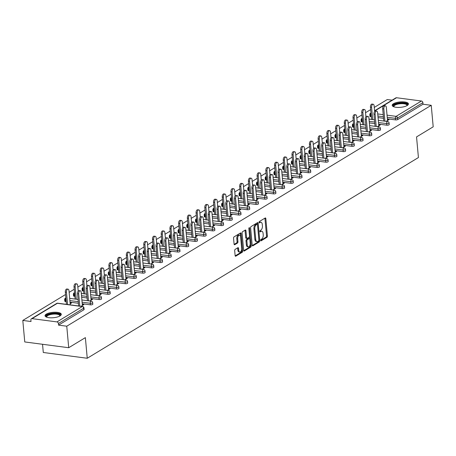 <?xml version="1.0" encoding="UTF-8"?>
<svg xmlns="http://www.w3.org/2000/svg" width="456" height="456" viewBox="0 0 456 456"><rect width="100%" height="100%" fill="white"/><g stroke="black" fill="none" stroke-linecap="round" stroke-linejoin="round"><path stroke-width="0.68" d="M260.678 240.375A0.718 0.382 97.5 0 0 260.969 240.859A0.718 0.382 97.5 0 0 261.123 240.819L266.948 237.285A1.026 0.541 97.5 0 0 267.41 235.991L265.831 218.635A1.026 0.541 97.5 0 0 265.415 217.945A1.026 0.541 97.5 0 0 265.192 218.002L259.367 221.53A0.718 0.382 97.5 0 0 259.042 222.442A0.718 0.382 97.5 0 0 259.333 222.921A0.718 0.382 97.5 0 0 259.487 222.881L260.245 222.425A3.283 1.738 97.5 0 1 260.952 222.254A3.283 1.738 97.5 0 1 262.28 224.449L262.411 225.897A3.283 1.738 97.5 0 1 260.935 230.046L260.182 230.502A0.718 0.382 97.5 0 0 259.857 231.409A0.718 0.382 97.5 0 0 260.148 231.887A0.718 0.382 97.5 0 0 260.302 231.853L261.06 231.391A3.283 1.738 97.5 0 1 261.767 231.226A3.283 1.738 97.5 0 1 263.095 233.415L263.226 234.863A3.283 1.738 97.5 0 1 261.75 239.012L260.997 239.468A0.718 0.382 97.5 0 0 260.678 240.375M60.021 315.922A8.157 2.702 -5.2 0 0 61.286 314.287A8.157 2.702 -5.2 0 0 55.318 312.235A8.157 2.702 -5.2 0 0 46.307 314.121A8.157 2.702 -5.2 0 0 45.041 315.763A8.157 2.702 -5.2 0 0 51.009 317.815A8.157 2.702 -5.2 0 0 60.021 315.922M407.179 105.524A8.157 2.702 -5.2 0 0 408.445 103.888A8.157 2.702 -5.2 0 0 402.477 101.836A8.157 2.702 -5.2 0 0 393.465 103.723A8.157 2.702 -5.2 0 0 392.2 105.364A8.157 2.702 -5.2 0 0 398.173 107.416A8.157 2.702 -5.2 0 0 407.179 105.524M235.148 249.386A1.026 0.541 97.5 0 0 234.686 250.686L235.125 255.554A1.026 0.541 97.5 0 0 235.541 256.243A1.026 0.541 97.5 0 0 235.763 256.186L242.239 252.265A1.026 0.541 97.5 0 0 242.7 250.965L241.116 233.609A1.026 0.541 97.5 0 0 240.705 232.925A1.026 0.541 97.5 0 0 240.483 232.976L234.008 236.903A1.026 0.541 97.5 0 0 233.546 238.197L234.082 244.08A1.026 0.541 97.5 0 0 234.498 244.764A1.026 0.541 97.5 0 0 234.72 244.712L237.49 243.031A1.026 0.541 97.5 0 0 237.952 241.737L237.684 238.819A2.747 1.453 97.5 0 1 239.508 235.205A2.747 1.453 97.5 0 1 240.62 237.04L241.657 248.469A2.747 1.453 97.5 0 1 239.833 252.077A2.747 1.453 97.5 0 1 238.727 250.247L238.551 248.343A1.026 0.541 97.5 0 0 238.135 247.659A1.026 0.541 97.5 0 0 237.918 247.711L235.148 249.386M431.239 105.307L433.2 126.819L416.545 136.914L418.426 157.548L87.25 358.256L85.369 337.628L68.713 347.717L66.758 326.205L431.239 105.307L423.02 104.224L422.877 102.657L397.564 117.996L397.706 119.569L423.02 104.224M252.185 245.214A1.026 0.541 97.5 0 0 252.601 245.904A1.026 0.541 97.5 0 0 252.823 245.847L259.299 241.925A1.026 0.541 97.5 0 0 259.76 240.625L258.176 223.269A1.026 0.541 97.5 0 0 257.765 222.585A1.026 0.541 97.5 0 0 257.543 222.636L251.068 226.564A1.026 0.541 97.5 0 0 250.606 227.857L252.185 245.214M250.766 247.095L244.296 251.017A1.026 0.541 97.5 0 1 244.074 251.074A1.026 0.541 97.5 0 1 243.658 250.384L242.079 233.027A1.026 0.541 97.5 0 1 242.541 231.733L245.311 230.052A1.026 0.541 97.5 0 1 245.527 230.001A1.026 0.541 97.5 0 1 245.944 230.685L246.588 237.724A1.026 0.541 97.5 0 0 247.004 238.408A1.026 0.541 97.5 0 0 247.22 238.357L249.061 237.24A1.026 0.541 97.5 0 0 249.523 235.946L248.856 228.616A0.718 0.382 97.5 0 1 249.329 227.669A0.718 0.382 97.5 0 1 249.62 228.148L251.227 245.795A1.026 0.541 97.5 0 1 250.766 247.095L249.888 246.981L243.726 250.714M42.545 344.286L43.291 352.488L87.25 358.256M374.564 110.785L395.865 97.875A1.567 1.225 58.8 0 1 396.543 97.744L421.424 101.01A1.567 1.225 58.8 0 1 422.877 102.657M392.086 100.166L387.286 99.533L374.262 107.428M68.713 347.717L24.761 341.949L22.8 320.437L65.544 294.53M66.758 326.205L58.539 325.128L58.396 323.555A1.567 1.225 -121.2 0 0 56.943 321.907L32.062 318.641A1.567 1.225 -121.2 0 0 31.384 318.772A1.567 1.225 -121.2 0 0 30.877 319.941L31.019 321.514L22.8 320.437M69.13 292.359L74.26 289.246M77.845 287.075L82.981 283.963M86.566 281.791L91.696 278.679M95.281 276.507L100.417 273.395M104.002 271.223L109.132 268.111M112.717 265.939L117.853 262.827M121.438 260.655L126.569 257.543M130.154 255.371L135.289 252.259M138.875 250.087L144.005 246.975M147.59 244.804L152.726 241.691M156.311 239.52L161.441 236.407M165.026 234.236L170.162 231.124M173.747 228.952L178.877 225.84M182.463 223.668L187.598 220.561M191.178 218.384L196.314 215.278M199.899 213.1L205.035 209.994M208.614 207.816L213.75 204.71M217.335 202.532L222.471 199.426M226.051 197.248L231.186 194.142M234.772 191.97L239.902 188.858M243.487 186.686L248.623 183.574M252.208 181.402L257.338 178.29M260.923 176.119L266.059 173.006M269.644 170.835L274.774 167.722M278.359 165.551L283.495 162.439M287.08 160.267L292.21 157.155M295.796 154.983L300.932 151.871M304.517 149.699L309.647 146.587M313.232 144.415L318.368 141.303M321.953 139.131L327.083 136.019M330.668 133.847L335.804 130.735M339.389 128.564L344.519 125.451M348.105 123.28L353.24 120.167M356.826 117.996L361.956 114.883M365.541 112.712L370.677 109.6M387.896 120.327L387.822 119.529L388.968 119.677L386.203 121.353M387.822 119.529L387.457 119.751M90.413 304.836L90.271 303.263A1.567 0.519 174.8 0 0 92.431 302.926A1.567 0.519 -5.2 0 0 92.671 302.613L92.813 304.18A1.567 0.519 174.8 0 1 92.574 304.5A1.567 0.519 174.8 0 1 90.413 304.836L82.24 303.759M78.409 303.257L70.019 302.157M66.188 301.655L65.533 301.57A1.567 0.519 174.8 0 1 64.809 301.199L64.666 299.632A1.567 0.519 -5.2 0 0 65.39 299.997L65.533 301.57M56.943 321.907L82.257 306.563A1.567 1.225 -121.2 0 1 83.71 308.21A1.567 0.519 -5.2 0 0 83.955 307.897L84.098 309.464A1.567 0.519 174.8 0 1 83.853 309.784L83.71 308.21L58.396 323.555M58.539 325.128L83.853 309.784M397.706 119.569A1.567 0.519 174.8 0 1 395.551 119.905L387.372 118.834M383.547 118.326L378.064 117.608M371.327 116.725L370.671 116.639A1.567 0.519 174.8 0 1 369.947 116.274L369.799 114.701A1.567 0.519 -5.2 0 0 370.523 115.066L370.671 116.639M91.04 299.398L92.551 299.324L89.792 301M107.85 294.268L107.707 292.695A1.567 0.519 174.8 0 0 109.867 292.359A1.567 0.519 -5.2 0 0 110.107 292.045L110.249 293.618A1.567 0.519 174.8 0 1 110.01 293.932A1.567 0.519 174.8 0 1 107.85 294.268L99.676 293.191M95.846 292.689L90.368 291.971M83.625 291.088L82.969 291.002A1.567 0.519 174.8 0 1 82.245 290.637L82.103 289.064A1.567 0.519 -5.2 0 0 82.827 289.429L82.969 291.002M108.477 288.83L109.987 288.756L107.228 290.432M125.286 283.7L125.143 282.127A1.567 0.519 174.8 0 0 127.304 281.791A1.567 0.519 -5.2 0 0 127.543 281.477L127.686 283.051A1.567 0.519 174.8 0 1 127.446 283.364A1.567 0.519 174.8 0 1 125.286 283.7L117.112 282.623M113.282 282.121L107.804 281.403M101.061 280.52L100.405 280.434A1.567 0.519 174.8 0 1 99.682 280.07L99.539 278.496A1.567 0.519 -5.2 0 0 100.263 278.861L100.405 280.434M125.913 278.263L127.423 278.188L124.665 279.864M142.722 273.133L142.58 271.559A1.567 0.519 174.8 0 0 144.74 271.223A1.567 0.519 -5.2 0 0 144.979 270.91L145.122 272.483A1.567 0.519 174.8 0 1 144.883 272.796A1.567 0.519 174.8 0 1 142.722 273.133L134.548 272.061M130.718 271.554L125.24 270.835M118.497 269.952L117.842 269.866A1.567 0.519 174.8 0 1 117.118 269.502L116.975 267.928A1.567 0.519 -5.2 0 0 117.699 268.293L117.842 269.866M143.349 267.695L144.86 267.621L142.101 269.296M160.159 262.565L160.016 260.992A1.567 0.519 174.8 0 0 162.176 260.655A1.567 0.519 -5.2 0 0 162.416 260.342L162.558 261.915A1.567 0.519 174.8 0 1 162.319 262.228A1.567 0.519 174.8 0 1 160.159 262.565L151.985 261.493M148.154 260.986L142.677 260.268M135.934 259.384L135.278 259.299A1.567 0.519 174.8 0 1 134.554 258.934L134.412 257.361A1.567 0.519 -5.2 0 0 135.136 257.725L135.278 259.299M160.786 257.127L162.296 257.053L159.537 258.729M177.595 251.997L177.452 250.424A1.567 0.519 174.8 0 0 179.613 250.087A1.567 0.519 -5.2 0 0 179.852 249.774L179.995 251.347A1.567 0.519 174.8 0 1 179.755 251.661A1.567 0.519 174.8 0 1 177.595 251.997L169.421 250.925M165.591 250.424L160.113 249.7M153.37 248.816L152.714 248.731A1.567 0.519 174.8 0 1 151.99 248.366L151.848 246.793A1.567 0.519 -5.2 0 0 152.572 247.158L152.714 248.731M178.222 246.559L179.732 246.485L176.974 248.161M195.031 241.429L194.889 239.856A1.567 0.519 174.8 0 0 197.049 239.52A1.567 0.519 -5.2 0 0 197.288 239.206L197.431 240.779A1.567 0.519 174.8 0 1 197.191 241.093A1.567 0.519 174.8 0 1 195.031 241.429L186.857 240.358M183.027 239.856L177.549 239.132M170.806 238.249L170.151 238.163A1.567 0.519 174.8 0 1 169.427 237.798L169.284 236.225A1.567 0.519 -5.2 0 0 170.008 236.59L170.151 238.163M195.658 235.991L197.169 235.923L194.41 237.593M212.467 230.861L212.325 229.288A1.567 0.519 174.8 0 0 214.485 228.958A1.567 0.519 -5.2 0 0 214.725 228.638L214.867 230.212A1.567 0.519 174.8 0 1 214.628 230.525A1.567 0.519 174.8 0 1 212.467 230.861L204.294 229.79M200.463 229.288L194.986 228.564M188.242 227.681L187.587 227.595A1.567 0.519 174.8 0 1 186.863 227.23L186.721 225.657A1.567 0.519 -5.2 0 0 187.445 226.022L187.587 227.595M213.094 225.424L214.605 225.355L211.846 227.025M229.904 220.294L229.761 218.72A1.567 0.519 174.8 0 0 231.916 218.39A1.567 0.519 -5.2 0 0 232.161 218.071L232.303 219.644A1.567 0.519 174.8 0 1 232.064 219.957A1.567 0.519 174.8 0 1 229.904 220.294L221.73 219.222M217.9 218.72L212.416 218.002M205.679 217.113L205.023 217.027A1.567 0.519 174.8 0 1 204.299 216.663L204.157 215.089A1.567 0.519 -5.2 0 0 204.881 215.454L205.023 217.027M230.531 214.861L232.041 214.787L229.282 216.457M247.34 209.726L247.198 208.153A1.567 0.519 174.8 0 0 249.352 207.822A1.567 0.519 -5.2 0 0 249.597 207.503L249.74 209.076A1.567 0.519 174.8 0 1 249.5 209.389A1.567 0.519 174.8 0 1 247.34 209.726L239.166 208.654M235.336 208.153L229.852 207.434M223.115 206.545L222.46 206.46A1.567 0.519 174.8 0 1 221.736 206.095L221.593 204.522A1.567 0.519 -5.2 0 0 222.317 204.892L222.46 206.46M247.967 204.294L249.478 204.22L246.719 205.89M264.776 199.158L264.634 197.585A1.567 0.519 174.8 0 0 266.788 197.254A1.567 0.519 -5.2 0 0 267.034 196.935L267.176 198.508A1.567 0.519 174.8 0 1 266.937 198.827A1.567 0.519 174.8 0 1 264.776 199.158L256.603 198.086M252.772 197.585L247.289 196.867M240.551 195.977L239.896 195.892A1.567 0.519 174.8 0 1 239.172 195.527L239.029 193.954A1.567 0.519 -5.2 0 0 239.753 194.324L239.896 195.892M265.403 193.726L266.914 193.652L264.155 195.322M282.213 188.59L282.07 187.023A1.567 0.519 174.8 0 0 284.225 186.686A1.567 0.519 -5.2 0 0 284.47 186.367L284.612 187.94A1.567 0.519 174.8 0 1 284.373 188.26A1.567 0.519 174.8 0 1 282.213 188.59L274.039 187.519M270.208 187.017L264.725 186.299M257.988 185.415L257.332 185.324A1.567 0.519 174.8 0 1 256.608 184.959L256.466 183.392A1.567 0.519 -5.2 0 0 257.19 183.757L257.332 185.324M282.84 183.158L284.35 183.084L281.591 184.76M299.649 178.022L299.507 176.455A1.567 0.519 174.8 0 0 301.661 176.119A1.567 0.519 -5.2 0 0 301.906 175.805L302.049 177.373A1.567 0.519 174.8 0 1 301.809 177.692A1.567 0.519 174.8 0 1 299.649 178.022L291.475 176.951M287.645 176.449L282.161 175.731M275.424 174.847L274.768 174.762A1.567 0.519 174.8 0 1 274.045 174.391L273.902 172.824A1.567 0.519 -5.2 0 0 274.626 173.189L274.768 174.762M300.276 172.59L301.786 172.516L299.028 174.192M317.085 167.455L316.943 165.887A1.567 0.519 174.8 0 0 319.097 165.551A1.567 0.519 -5.2 0 0 319.342 165.237L319.485 166.805A1.567 0.519 174.8 0 1 319.246 167.124A1.567 0.519 174.8 0 1 317.085 167.455L308.911 166.383M305.081 165.881L299.598 165.163M292.86 164.28L292.205 164.194A1.567 0.519 174.8 0 1 291.481 163.824L291.338 162.256A1.567 0.519 -5.2 0 0 292.062 162.621L292.205 164.194M317.712 162.022L319.223 161.948L316.464 163.624M334.522 156.892L334.379 155.319A1.567 0.519 174.8 0 0 336.534 154.983A1.567 0.519 -5.2 0 0 336.779 154.669L336.921 156.237A1.567 0.519 174.8 0 1 336.676 156.556A1.567 0.519 174.8 0 1 334.522 156.892L326.348 155.815M322.517 155.314L317.034 154.595M310.297 153.712L309.641 153.626A1.567 0.519 174.8 0 1 308.917 153.256L308.775 151.688A1.567 0.519 -5.2 0 0 309.499 152.053L309.641 153.626M335.149 151.455L336.659 151.381L333.9 153.056M351.958 146.325L351.815 144.751A1.567 0.519 174.8 0 0 353.97 144.415A1.567 0.519 -5.2 0 0 354.215 144.102L354.358 145.675A1.567 0.519 174.8 0 1 354.112 145.988A1.567 0.519 174.8 0 1 351.958 146.325L343.784 145.247M339.954 144.746L334.47 144.028M327.733 143.144L327.077 143.059A1.567 0.519 174.8 0 1 326.353 142.694L326.211 141.121A1.567 0.519 -5.2 0 0 326.935 141.485L327.077 143.059M352.585 140.887L354.095 140.813L351.337 142.489M369.394 135.757L369.252 134.184A1.567 0.519 174.8 0 0 371.406 133.847A1.567 0.519 -5.2 0 0 371.651 133.534L371.794 135.107A1.567 0.519 174.8 0 1 371.549 135.421A1.567 0.519 174.8 0 1 369.394 135.757L361.22 134.68M357.39 134.178L351.907 133.46M345.169 132.576L344.514 132.491A1.567 0.519 174.8 0 1 343.79 132.126L343.647 130.553A1.567 0.519 -5.2 0 0 344.371 130.918L344.514 132.491M370.021 130.319L371.532 130.245L368.767 131.921M386.83 125.189L386.688 123.616A1.567 0.519 174.8 0 0 388.843 123.28A1.567 0.519 -5.2 0 0 389.088 122.966L389.23 124.539A1.567 0.519 174.8 0 1 388.985 124.853A1.567 0.519 174.8 0 1 386.83 125.189L378.657 124.117M374.826 123.61L369.343 122.892M362.605 122.008L361.95 121.923A1.567 0.519 174.8 0 1 361.226 121.558L361.084 119.985A1.567 0.519 -5.2 0 0 361.807 120.35L361.95 121.923M378.736 125.035L380.247 124.961L377.488 126.637M378.115 130.473L377.967 128.9A1.567 0.519 174.8 0 0 380.127 128.564A1.567 0.519 -5.2 0 0 380.372 128.25L380.515 129.823A1.567 0.519 174.8 0 1 380.27 130.137A1.567 0.519 174.8 0 1 378.115 130.473L369.936 129.396M366.111 128.894L360.628 128.176M353.89 127.292L353.235 127.207A1.567 0.519 174.8 0 1 352.511 126.842L352.368 125.269A1.567 0.519 -5.2 0 0 353.087 125.634L353.235 127.207M361.3 135.603L362.816 135.529L360.052 137.205M360.679 141.041L360.531 139.468A1.567 0.519 174.8 0 0 362.691 139.131A1.567 0.519 -5.2 0 0 362.936 138.818L363.079 140.391A1.567 0.519 174.8 0 1 362.833 140.704A1.567 0.519 174.8 0 1 360.679 141.041L352.499 139.963M348.675 139.462L343.191 138.744M336.454 137.86L335.798 137.775A1.567 0.519 174.8 0 1 335.075 137.41L334.932 135.837A1.567 0.519 -5.2 0 0 335.65 136.201L335.798 137.775M343.864 146.171L345.38 146.097L342.616 147.772M343.243 151.609L343.094 150.035A1.567 0.519 174.8 0 0 345.255 149.699A1.567 0.519 -5.2 0 0 345.5 149.386L345.642 150.959A1.567 0.519 174.8 0 1 345.397 151.272A1.567 0.519 174.8 0 1 343.243 151.609L335.063 150.531M331.238 150.03L325.755 149.311M319.018 148.428L318.362 148.343A1.567 0.519 174.8 0 1 317.638 147.978L317.496 146.405A1.567 0.519 -5.2 0 0 318.214 146.769L318.362 148.343M326.428 156.739L327.944 156.665L325.179 158.34M325.806 162.176L325.658 160.603A1.567 0.519 174.8 0 0 327.818 160.267A1.567 0.519 -5.2 0 0 328.063 159.953L328.206 161.521A1.567 0.519 174.8 0 1 327.961 161.84A1.567 0.519 174.8 0 1 325.806 162.176L317.627 161.099M313.802 160.597L308.319 159.879M301.581 158.996L300.926 158.91A1.567 0.519 174.8 0 1 300.202 158.54L300.059 156.972A1.567 0.519 -5.2 0 0 300.783 157.337L300.926 158.91M308.991 167.306L310.507 167.232L307.743 168.908M308.37 172.738L308.222 171.171A1.567 0.519 174.8 0 0 310.382 170.835A1.567 0.519 -5.2 0 0 310.627 170.521L310.77 172.089A1.567 0.519 174.8 0 1 310.525 172.408A1.567 0.519 174.8 0 1 308.37 172.738L300.19 171.667M296.366 171.165L290.882 170.447M284.145 169.564L283.489 169.478A1.567 0.519 174.8 0 1 282.766 169.108L282.623 167.54A1.567 0.519 -5.2 0 0 283.347 167.905L283.489 169.478M291.555 177.874L293.071 177.8L290.307 179.476M290.934 183.306L290.791 181.739A1.567 0.519 174.8 0 0 292.946 181.402A1.567 0.519 -5.2 0 0 293.191 181.089L293.333 182.656A1.567 0.519 174.8 0 1 293.088 182.976A1.567 0.519 174.8 0 1 290.934 183.306L282.754 182.235M278.929 181.733L273.446 181.015M266.709 180.131L266.053 180.046A1.567 0.519 174.8 0 1 265.329 179.675L265.187 178.108A1.567 0.519 -5.2 0 0 265.911 178.473L266.053 180.046M274.124 188.442L275.635 188.368L272.87 190.044M273.497 193.874L273.355 192.307A1.567 0.519 174.8 0 0 275.51 191.97A1.567 0.519 -5.2 0 0 275.755 191.651L275.897 193.224A1.567 0.519 174.8 0 1 275.652 193.543A1.567 0.519 174.8 0 1 273.497 193.874L265.318 192.802M261.493 192.301L256.01 191.583M249.272 190.699L248.617 190.608A1.567 0.519 174.8 0 1 247.893 190.243L247.75 188.67A1.567 0.519 -5.2 0 0 248.474 189.04L248.617 190.608M256.688 199.01L258.199 198.936L255.434 200.606M256.061 204.442L255.919 202.869A1.567 0.519 174.8 0 0 258.073 202.538A1.567 0.519 -5.2 0 0 258.318 202.219L258.461 203.792A1.567 0.519 174.8 0 1 258.216 204.106A1.567 0.519 174.8 0 1 256.061 204.442L247.882 203.37M244.057 202.869L238.573 202.15M231.836 201.261L231.181 201.176A1.567 0.519 174.8 0 1 230.457 200.811L230.314 199.238A1.567 0.519 -5.2 0 0 231.038 199.608L231.181 201.176M239.252 209.578L240.762 209.504L237.998 211.174M238.625 215.01L238.482 213.436A1.567 0.519 174.8 0 0 240.637 213.106A1.567 0.519 -5.2 0 0 240.882 212.787L241.024 214.36A1.567 0.519 174.8 0 1 240.779 214.673A1.567 0.519 174.8 0 1 238.625 215.01L230.445 213.938M226.621 213.436L221.137 212.718M214.4 211.829L213.744 211.744A1.567 0.519 174.8 0 1 213.02 211.379L212.878 209.806A1.567 0.519 -5.2 0 0 213.602 210.176L213.744 211.744M221.815 220.14L223.326 220.071L220.561 221.741M221.188 225.577L221.046 224.004A1.567 0.519 174.8 0 0 223.201 223.674A1.567 0.519 -5.2 0 0 223.446 223.355L223.588 224.928A1.567 0.519 174.8 0 1 223.343 225.241A1.567 0.519 174.8 0 1 221.188 225.577L213.009 224.506M209.184 224.004L203.701 223.28M196.963 222.397L196.308 222.311A1.567 0.519 174.8 0 1 195.584 221.947L195.442 220.373A1.567 0.519 -5.2 0 0 196.165 220.738L196.308 222.311M204.379 230.707L205.89 230.639L203.125 232.309M203.752 236.145L203.61 234.572A1.567 0.519 174.8 0 0 205.764 234.236A1.567 0.519 -5.2 0 0 206.009 233.922L206.152 235.495A1.567 0.519 174.8 0 1 205.907 235.809A1.567 0.519 174.8 0 1 203.752 236.145L195.573 235.074M191.748 234.572L186.265 233.848M179.527 232.965L178.872 232.879A1.567 0.519 174.8 0 1 178.148 232.514L178.005 230.941A1.567 0.519 -5.2 0 0 178.729 231.306L178.872 232.879M186.943 241.275L188.453 241.207L185.689 242.877M186.316 246.713L186.173 245.14A1.567 0.519 174.8 0 0 188.328 244.804A1.567 0.519 -5.2 0 0 188.573 244.49L188.716 246.063A1.567 0.519 174.8 0 1 188.47 246.377A1.567 0.519 174.8 0 1 186.316 246.713L178.136 245.641M174.312 245.14L168.828 244.416M162.091 243.532L161.435 243.447A1.567 0.519 174.8 0 1 160.711 243.082L160.569 241.509A1.567 0.519 -5.2 0 0 161.293 241.874L161.435 243.447M169.507 251.843L171.017 251.769L168.253 253.445M168.88 257.281L168.737 255.708A1.567 0.519 174.8 0 0 170.892 255.371A1.567 0.519 -5.2 0 0 171.137 255.058L171.279 256.631A1.567 0.519 174.8 0 1 171.034 256.945A1.567 0.519 174.8 0 1 168.88 257.281L160.7 256.209M156.875 255.702L151.392 254.984M144.655 254.1L143.999 254.015A1.567 0.519 174.8 0 1 143.275 253.65L143.133 252.077A1.567 0.519 -5.2 0 0 143.857 252.442L143.999 254.015M152.07 262.411L153.581 262.337L150.816 264.013M151.443 267.849L151.301 266.275A1.567 0.519 174.8 0 0 153.455 265.939A1.567 0.519 -5.2 0 0 153.7 265.626L153.843 267.199A1.567 0.519 174.8 0 1 153.598 267.512A1.567 0.519 174.8 0 1 151.443 267.849L143.264 266.777M139.439 266.27L133.956 265.552M127.218 264.668L126.563 264.583A1.567 0.519 174.8 0 1 125.839 264.218L125.696 262.645A1.567 0.519 -5.2 0 0 126.42 263.009L126.563 264.583M134.634 272.979L136.144 272.905L133.38 274.58M134.007 278.416L133.864 276.843A1.567 0.519 174.8 0 0 136.019 276.507A1.567 0.519 -5.2 0 0 136.264 276.193L136.407 277.767A1.567 0.519 174.8 0 1 136.162 278.08A1.567 0.519 174.8 0 1 134.007 278.416L125.827 277.339M122.003 276.838L116.519 276.119M109.782 275.236L109.126 275.15A1.567 0.519 174.8 0 1 108.403 274.786L108.26 273.212A1.567 0.519 -5.2 0 0 108.984 273.577L109.126 275.15M117.198 283.546L118.708 283.472L115.944 285.148M116.571 288.984L116.428 287.411A1.567 0.519 174.8 0 0 118.583 287.075A1.567 0.519 -5.2 0 0 118.828 286.761L118.97 288.334A1.567 0.519 174.8 0 1 118.725 288.648A1.567 0.519 174.8 0 1 116.571 288.984L108.391 287.907M104.566 287.405L99.083 286.687M92.346 285.804L91.69 285.718A1.567 0.519 174.8 0 1 90.966 285.353L90.824 283.78A1.567 0.519 -5.2 0 0 91.548 284.145L91.69 285.718M99.761 294.114L101.272 294.04L98.507 295.716M99.134 299.552L98.992 297.979A1.567 0.519 174.8 0 0 101.146 297.643A1.567 0.519 -5.2 0 0 101.392 297.329L101.534 298.902A1.567 0.519 174.8 0 1 101.289 299.216A1.567 0.519 174.8 0 1 99.134 299.552L90.955 298.475M87.13 297.973L81.647 297.255M74.909 296.372L74.254 296.286A1.567 0.519 174.8 0 1 73.53 295.921L73.387 294.348A1.567 0.519 -5.2 0 0 74.111 294.713L74.254 296.286M82.325 304.682L83.836 304.608L81.071 306.284M70.173 303.816L71.524 302.995L70.099 303.018M379.107 124.813L379.181 125.611M370.386 130.097L370.46 130.895M361.671 135.381L361.745 136.179M352.955 140.665L353.024 141.463M344.234 145.948L344.308 146.746M335.519 151.232L335.587 152.03M326.798 156.516L326.872 157.314M318.083 161.8L318.151 162.598M309.362 167.084L309.436 167.882M300.647 172.368L300.715 173.166M291.925 177.652L292 178.45M283.21 182.936L283.279 183.734M274.489 188.22L274.563 189.018M265.774 193.504L265.842 194.302M257.053 198.782L257.127 199.585M248.338 204.066L248.406 204.869M239.617 209.35L239.691 210.153M230.901 214.633L230.97 215.431M222.18 219.917L222.254 220.715M213.465 225.201L213.533 225.999M204.744 230.485L204.818 231.283M196.029 235.769L196.097 236.567M187.308 241.053L187.382 241.851M178.592 246.337L178.661 247.135M169.871 251.621L169.945 252.419M161.156 256.905L161.225 257.703M152.435 262.189L152.509 262.987M143.72 267.472L143.788 268.27M134.999 272.756L135.073 273.554M126.283 278.04L126.352 278.838M117.562 283.324L117.637 284.122M108.847 288.608L108.916 289.406M100.126 293.892L100.2 294.69M91.411 299.176L91.485 299.974M70.384 302.841L70.458 303.639M82.69 304.46L82.764 305.258M261.767 231.226L260.889 231.106A3.283 1.738 97.5 0 0 260.182 231.277L261.06 231.391M259.869 231.471L260.182 231.277M260.952 222.254L260.074 222.14A3.283 1.738 97.5 0 0 259.361 222.311L260.245 222.425M259.048 222.499L259.361 222.311M260.684 240.437L266.07 237.171A1.026 0.541 97.5 0 0 266.532 235.877L264.953 218.515A1.026 0.541 97.5 0 0 264.885 218.19M257.418 224.483L257.298 223.155A1.026 0.541 97.5 0 0 257.23 222.83M252.259 245.545L258.415 241.811A1.026 0.541 97.5 0 0 258.877 240.511L258.871 240.415M258.569 240.939A0.718 0.382 97.5 0 0 258.894 240.033L257.509 224.797A0.718 0.382 97.5 0 0 257.218 224.318A0.718 0.382 97.5 0 0 257.059 224.352L256.266 224.836A3.283 1.738 97.5 0 0 254.79 228.986L255.742 239.4A3.283 1.738 97.5 0 0 257.064 241.594A3.283 1.738 97.5 0 0 257.777 241.423L258.569 240.939M256.477 224.278A0.718 0.382 97.5 0 0 256.335 224.204A0.718 0.382 97.5 0 0 256.181 224.238L257.059 224.352M257.064 241.594L256.186 241.48A3.283 1.738 97.5 0 1 254.858 239.286L253.912 228.872A3.283 1.738 97.5 0 1 255.388 224.722L256.181 224.238M247.004 238.408L246.12 238.294A1.026 0.541 97.5 0 1 245.704 237.61L245.066 230.571A1.026 0.541 97.5 0 0 244.997 230.24M249.506 236.402L249.723 238.836M250.196 243.983L250.35 245.681L251.227 245.795M247.249 245.026A2.747 1.453 97.5 0 0 248.36 246.861A2.747 1.453 97.5 0 0 250.184 243.247L249.82 239.223A1.026 0.541 97.5 0 0 249.403 238.539A1.026 0.541 97.5 0 0 249.181 238.591L247.346 239.708A1.026 0.541 97.5 0 0 246.884 241.002L247.249 245.026L246.371 244.912A2.747 1.453 97.5 0 0 247.483 246.747L248.36 246.861M248.725 238.534A1.026 0.541 97.5 0 0 248.526 238.425A1.026 0.541 97.5 0 0 248.303 238.477L249.181 238.591M246.371 244.912L246.006 240.888A1.026 0.541 97.5 0 1 246.468 239.588L248.303 238.477M249.888 246.981A1.026 0.541 97.5 0 0 250.35 245.681M239.833 252.077L238.955 251.963A2.747 1.453 97.5 0 1 237.844 250.133L237.673 248.229A1.026 0.541 97.5 0 0 237.605 247.899M239.508 235.205L238.63 235.091A2.747 1.453 97.5 0 0 236.806 238.705L237.684 238.819M234.15 244.405L236.613 242.917A1.026 0.541 97.5 0 0 237.069 241.623L236.806 238.705M240.5 236.373L240.238 233.495A1.026 0.541 97.5 0 0 240.169 233.164M235.199 255.884L241.355 252.151A1.026 0.541 97.5 0 0 241.817 250.851L241.669 249.204M371.6 107.325L370.454 107.177A2.354 1.248 -82.5 0 1 372.016 104.082L373.162 104.23A2.354 1.248 97.5 0 0 371.6 107.325L372.712 119.58M374.627 111.446L374.114 105.798A2.354 1.248 97.5 0 0 373.162 104.23M370.454 107.177L371.572 119.432M387.532 120.549L386.335 107.405A2.354 1.248 97.5 0 0 385.383 105.832A2.354 1.248 97.5 0 0 383.821 108.927L382.675 108.779A2.354 1.248 -82.5 0 1 384.237 105.684L385.383 105.832M383.792 121.034L382.675 108.779M384.932 121.188L383.821 108.927M393.824 106.778A7.057 2.337 174.8 0 1 394.463 104.629A7.057 2.337 174.8 0 1 403.36 103.045A7.057 2.337 174.8 0 1 407.105 105.57M406.883 105.695A6.532 2.166 -5.2 0 0 406.946 105.307A6.532 2.166 -5.2 0 0 402.163 103.666A6.532 2.166 -5.2 0 0 394.947 105.182A6.532 2.166 -5.2 0 0 393.933 106.493A6.532 2.166 -5.2 0 0 394.064 106.864M408.371 104.35A8.105 2.685 -5.2 0 0 402.044 102.64A8.105 2.685 -5.2 0 0 393.579 104.515A8.105 2.685 -5.2 0 0 392.359 105.803M46.666 317.176A7.057 2.337 174.8 0 1 50.354 313.905A7.057 2.337 174.8 0 1 59.468 314.218A7.057 2.337 174.8 0 1 59.947 315.968M59.725 316.093A6.532 2.166 -5.2 0 0 59.787 315.712A6.532 2.166 -5.2 0 0 59.052 314.828A6.532 2.166 -5.2 0 0 51.636 314.332A6.532 2.166 -5.2 0 0 46.774 316.892A6.532 2.166 -5.2 0 0 46.905 317.262M61.212 314.748A8.105 2.685 -5.2 0 0 60.391 313.984A8.105 2.685 -5.2 0 0 51.688 313.289A8.105 2.685 -5.2 0 0 45.201 316.202M362.879 112.609L361.739 112.461A2.354 1.248 -82.5 0 1 363.301 109.366L364.441 109.514A2.354 1.248 97.5 0 0 362.879 112.609L363.996 124.864M365.906 116.73L365.393 111.082A2.354 1.248 97.5 0 0 364.441 109.514M361.739 112.461L362.851 124.716M354.164 117.893L353.018 117.745A2.354 1.248 -82.5 0 1 354.58 114.65L355.726 114.798A2.354 1.248 97.5 0 0 354.164 117.893L355.275 130.148M357.19 122.008L356.677 116.365A2.354 1.248 97.5 0 0 355.726 114.798M353.018 117.745L354.135 130M345.443 123.177L344.303 123.023A2.354 1.248 -82.5 0 1 345.865 119.934L347.005 120.082A2.354 1.248 97.5 0 0 345.443 123.177L346.56 135.432M348.469 127.292L347.957 121.649A2.354 1.248 97.5 0 0 347.005 120.082M344.303 123.023L345.414 135.284M336.727 128.461L335.582 128.307A2.354 1.248 -82.5 0 1 337.144 125.218L338.289 125.366A2.354 1.248 97.5 0 0 336.727 128.461L337.839 140.716M339.754 132.576L339.241 126.933A2.354 1.248 97.5 0 0 338.289 125.366M335.582 128.307L336.699 140.568M328.007 133.745L326.866 133.591A2.354 1.248 -82.5 0 1 328.428 130.496L329.568 130.65A2.354 1.248 97.5 0 0 328.007 133.745L329.124 146M331.033 137.86L330.52 132.217A2.354 1.248 97.5 0 0 329.568 130.65M326.866 133.591L327.978 145.852M378.811 125.833L377.614 112.689A2.354 1.248 97.5 0 0 376.662 111.116A2.354 1.248 97.5 0 0 375.1 114.211L373.96 114.063A2.354 1.248 -82.5 0 1 375.522 110.968L376.662 111.116M375.071 126.318L373.96 114.063M376.217 126.472L375.1 114.211M370.095 131.117L368.898 117.973A2.354 1.248 97.5 0 0 367.946 116.4A2.354 1.248 97.5 0 0 366.385 119.495L365.239 119.347A2.354 1.248 -82.5 0 1 366.801 116.251L367.946 116.4M366.356 131.602L365.239 119.347M367.496 131.755L366.385 119.495M361.374 136.401L360.177 123.257A2.354 1.248 97.5 0 0 359.225 121.684A2.354 1.248 97.5 0 0 357.664 124.779L356.524 124.63A2.354 1.248 -82.5 0 1 358.085 121.535L359.225 121.684M357.635 136.885L356.524 124.63M358.781 137.039L357.664 124.779M352.659 141.685L351.462 128.541A2.354 1.248 97.5 0 0 350.51 126.967A2.354 1.248 97.5 0 0 348.948 130.063L347.803 129.914A2.354 1.248 -82.5 0 1 349.364 126.819L350.51 126.967M348.92 142.169L347.803 129.914M350.06 142.323L348.948 130.063M343.938 146.969L342.741 133.825A2.354 1.248 97.5 0 0 341.789 132.251A2.354 1.248 97.5 0 0 340.227 135.346L339.087 135.198A2.354 1.248 -82.5 0 1 340.649 132.103L341.789 132.251M340.199 147.453L339.087 135.198M341.344 147.601L340.227 135.346M319.291 139.029L318.145 138.875A2.354 1.248 -82.5 0 1 319.707 135.78L320.853 135.934A2.354 1.248 97.5 0 0 319.291 139.029L320.403 151.284M322.318 143.144L321.805 137.501A2.354 1.248 97.5 0 0 320.853 135.934M318.145 138.875L319.263 151.135M335.223 152.253L334.026 139.108A2.354 1.248 97.5 0 0 333.074 137.535A2.354 1.248 97.5 0 0 331.512 140.63L330.366 140.482A2.354 1.248 -82.5 0 1 331.928 137.387L333.074 137.535M331.483 152.737L330.366 140.482M332.623 152.885L331.512 140.63M310.57 144.313L309.43 144.159A2.354 1.248 -82.5 0 1 310.992 141.064L312.132 141.218A2.354 1.248 97.5 0 0 310.57 144.313L311.687 156.568M313.597 148.428L313.084 142.785A2.354 1.248 97.5 0 0 312.132 141.218M309.43 144.159L310.542 156.419M326.502 157.537L325.305 144.392A2.354 1.248 97.5 0 0 324.353 142.819A2.354 1.248 97.5 0 0 322.791 145.914L321.651 145.766A2.354 1.248 -82.5 0 1 323.213 142.671L324.353 142.819M322.762 158.021L321.651 145.766M323.908 158.169L322.791 145.914M301.855 149.596L300.709 149.443A2.354 1.248 -82.5 0 1 302.271 146.347L303.417 146.501A2.354 1.248 97.5 0 0 301.855 149.596L302.966 161.851M304.882 153.712L304.369 148.069A2.354 1.248 97.5 0 0 303.417 146.501M300.709 149.443L301.826 161.703M317.786 162.82L316.589 149.676A2.354 1.248 97.5 0 0 315.637 148.103A2.354 1.248 97.5 0 0 314.076 151.198L312.93 151.05A2.354 1.248 -82.5 0 1 314.492 147.955L315.637 148.103M314.047 163.305L312.93 151.05M315.187 163.453L314.076 151.198M293.134 154.88L291.994 154.726A2.354 1.248 -82.5 0 1 293.556 151.631L294.701 151.785A2.354 1.248 97.5 0 0 293.134 154.88L294.251 167.135M296.166 158.996L295.648 153.353A2.354 1.248 97.5 0 0 294.701 151.785M291.994 154.726L293.105 166.987M309.065 168.104L307.868 154.96A2.354 1.248 97.5 0 0 306.916 153.387A2.354 1.248 97.5 0 0 305.355 156.482L304.215 156.334A2.354 1.248 -82.5 0 1 305.776 153.239L306.916 153.387M305.326 168.589L304.215 156.334M306.472 168.737L305.355 156.482M284.419 160.164L283.273 160.01A2.354 1.248 -82.5 0 1 284.84 156.915L285.98 157.069A2.354 1.248 97.5 0 0 284.419 160.164L285.53 172.419M287.445 164.28L286.932 158.637A2.354 1.248 97.5 0 0 285.98 157.069M283.273 160.01L284.39 172.271M300.35 173.388L299.153 160.244A2.354 1.248 97.5 0 0 298.201 158.671A2.354 1.248 97.5 0 0 296.639 161.766L295.494 161.618A2.354 1.248 -82.5 0 1 297.055 158.523L298.201 158.671M296.611 173.873L295.494 161.618M297.751 174.021L296.639 161.766M275.698 165.442L274.558 165.294A2.354 1.248 -82.5 0 1 276.119 162.199L277.265 162.353A2.354 1.248 97.5 0 0 275.698 165.442L276.815 177.703M278.73 169.564L278.211 163.921A2.354 1.248 97.5 0 0 277.265 162.353M274.558 165.294L275.669 177.555M291.629 178.672L290.432 165.522A2.354 1.248 97.5 0 0 289.48 163.955A2.354 1.248 97.5 0 0 287.918 167.05L286.778 166.902A2.354 1.248 -82.5 0 1 288.34 163.807L289.48 163.955M287.89 179.157L286.778 166.902M289.036 179.305L287.918 167.05M266.982 170.726L265.837 170.578A2.354 1.248 -82.5 0 1 267.404 167.483L268.544 167.637A2.354 1.248 97.5 0 0 266.982 170.726L268.094 182.987M270.009 174.847L269.496 169.204A2.354 1.248 97.5 0 0 268.544 167.637M265.837 170.578L266.954 182.839M282.914 183.956L281.717 170.806A2.354 1.248 97.5 0 0 280.765 169.239A2.354 1.248 97.5 0 0 279.203 172.334L278.057 172.186A2.354 1.248 -82.5 0 1 279.619 169.09L280.765 169.239M279.175 184.441L278.057 172.186M280.315 184.589L279.203 172.334M258.261 176.01L257.121 175.862A2.354 1.248 -82.5 0 1 258.683 172.767L259.829 172.921A2.354 1.248 97.5 0 0 258.261 176.01L259.378 188.271M261.294 180.131L260.775 174.488A2.354 1.248 97.5 0 0 259.829 172.921M257.121 175.862L258.233 188.123M274.193 189.24L272.996 176.09A2.354 1.248 97.5 0 0 272.044 174.523A2.354 1.248 97.5 0 0 270.482 177.618L269.342 177.464A2.354 1.248 -82.5 0 1 270.904 174.374L272.044 174.523M270.454 189.725L269.342 177.464M271.599 189.873L270.482 177.618M249.546 181.294L248.4 181.146A2.354 1.248 -82.5 0 1 249.968 178.051L251.108 178.199A2.354 1.248 97.5 0 0 249.546 181.294L250.657 193.555M252.573 185.415L252.06 179.772A2.354 1.248 97.5 0 0 251.108 178.199M248.4 181.146L249.517 193.401M265.477 194.524L264.28 181.374A2.354 1.248 97.5 0 0 263.329 179.806A2.354 1.248 97.5 0 0 261.767 182.902L260.621 182.748A2.354 1.248 -82.5 0 1 262.183 179.658L263.329 179.806M261.738 195.008L260.621 182.748M262.878 195.157L261.767 182.902M240.825 186.578L239.685 186.43A2.354 1.248 -82.5 0 1 241.247 183.335L242.392 183.483A2.354 1.248 97.5 0 0 240.825 186.578L241.942 198.839M243.857 190.699L243.339 185.056A2.354 1.248 97.5 0 0 242.392 183.483M239.685 186.43L240.796 198.685M256.756 199.808L255.559 186.658A2.354 1.248 97.5 0 0 254.608 185.09A2.354 1.248 97.5 0 0 253.046 188.185L251.906 188.032A2.354 1.248 -82.5 0 1 253.468 184.936L254.608 185.09M253.017 200.292L251.906 188.032M254.163 200.44L253.046 188.185M232.11 191.862L230.964 191.714A2.354 1.248 -82.5 0 1 232.531 188.619L233.671 188.767A2.354 1.248 97.5 0 0 232.11 191.862L233.221 204.123M235.136 195.983L234.623 190.34A2.354 1.248 97.5 0 0 233.671 188.767M230.964 191.714L232.081 203.969M248.041 205.092L246.844 191.942A2.354 1.248 97.5 0 0 245.892 190.374A2.354 1.248 97.5 0 0 244.33 193.469L243.185 193.315A2.354 1.248 -82.5 0 1 244.747 190.22L245.892 190.374M244.302 205.576L243.185 193.315M245.442 205.724L244.33 193.469M223.389 197.146L222.249 196.998A2.354 1.248 -82.5 0 1 223.81 193.903L224.956 194.051A2.354 1.248 97.5 0 0 223.389 197.146L224.506 209.407M226.421 201.267L225.902 195.624A2.354 1.248 97.5 0 0 224.956 194.051M222.249 196.998L223.36 209.253M239.32 210.376L238.123 197.226A2.354 1.248 97.5 0 0 237.177 195.658A2.354 1.248 97.5 0 0 235.609 198.753L234.469 198.599A2.354 1.248 -82.5 0 1 236.031 195.504L237.177 195.658M235.581 210.86L234.469 198.599M236.727 211.008L235.609 198.753M214.673 202.43L213.528 202.282A2.354 1.248 -82.5 0 1 215.095 199.186L216.235 199.335A2.354 1.248 97.5 0 0 214.673 202.43L215.785 214.69M217.7 206.551L217.187 200.908A2.354 1.248 97.5 0 0 216.235 199.335M213.528 202.282L214.645 214.537M230.605 215.66L229.408 202.51A2.354 1.248 97.5 0 0 228.456 200.942A2.354 1.248 97.5 0 0 226.894 204.037L225.748 203.883A2.354 1.248 -82.5 0 1 227.31 200.788L228.456 200.942M226.866 216.144L225.748 203.883M228.006 216.292L226.894 204.037M205.952 207.714L204.812 207.565A2.354 1.248 -82.5 0 1 206.374 204.47L207.52 204.619A2.354 1.248 97.5 0 0 205.952 207.714L207.07 219.974M208.985 211.835L208.466 206.192A2.354 1.248 97.5 0 0 207.52 204.619M204.812 207.565L205.924 219.82M221.884 220.943L220.687 207.793A2.354 1.248 97.5 0 0 219.741 206.226A2.354 1.248 97.5 0 0 218.173 209.321L217.033 209.167A2.354 1.248 -82.5 0 1 218.595 206.072L219.741 206.226M218.145 221.428L217.033 209.167M219.29 221.576L218.173 209.321M197.237 212.998L196.091 212.849A2.354 1.248 -82.5 0 1 197.659 209.754L198.799 209.902A2.354 1.248 97.5 0 0 197.237 212.998L198.349 225.258M200.264 217.119L199.751 211.476A2.354 1.248 97.5 0 0 198.799 209.902M196.091 212.849L197.209 225.104M213.169 226.227L211.972 213.077A2.354 1.248 97.5 0 0 211.02 211.51A2.354 1.248 97.5 0 0 209.458 214.605L208.312 214.451A2.354 1.248 -82.5 0 1 209.88 211.356L211.02 211.51M209.429 226.712L208.312 214.451M210.569 226.86L209.458 214.605M188.516 218.281L187.376 218.133A2.354 1.248 -82.5 0 1 188.938 215.038L190.084 215.186A2.354 1.248 97.5 0 0 188.516 218.281L189.633 230.542M191.548 222.403L191.035 216.76A2.354 1.248 97.5 0 0 190.084 215.186M187.376 218.133L188.488 230.388M204.448 231.511L203.251 218.361A2.354 1.248 97.5 0 0 202.304 216.794A2.354 1.248 97.5 0 0 200.737 219.889L199.597 219.735A2.354 1.248 -82.5 0 1 201.159 216.64L202.304 216.794M200.708 231.996L199.597 219.735M201.854 232.144L200.737 219.889M179.801 223.565L178.655 223.417A2.354 1.248 -82.5 0 1 180.223 220.322L181.363 220.47A2.354 1.248 97.5 0 0 179.801 223.565L180.918 235.826M182.827 227.686L182.315 222.043A2.354 1.248 97.5 0 0 181.363 220.47M178.655 223.417L179.772 235.672M195.732 236.789L194.535 223.645A2.354 1.248 97.5 0 0 193.583 222.078A2.354 1.248 97.5 0 0 192.022 225.167L190.876 225.019A2.354 1.248 -82.5 0 1 192.443 221.924L193.583 222.078M191.993 237.28L190.876 225.019M193.133 237.428L192.022 225.167M171.08 228.849L169.94 228.701A2.354 1.248 -82.5 0 1 171.502 225.606L172.647 225.754A2.354 1.248 97.5 0 0 171.08 228.849L172.197 241.104M174.112 232.97L173.599 227.327A2.354 1.248 97.5 0 0 172.647 225.754M169.94 228.701L171.057 240.956M187.011 242.073L185.814 228.929A2.354 1.248 97.5 0 0 184.868 227.362A2.354 1.248 97.5 0 0 183.301 230.451L182.161 230.303A2.354 1.248 -82.5 0 1 183.722 227.208L184.868 227.362M183.272 242.563L182.161 230.303M184.418 242.712L183.301 230.451M162.364 234.133L161.219 233.985A2.354 1.248 -82.5 0 1 162.786 230.89L163.926 231.038A2.354 1.248 97.5 0 0 162.364 234.133L163.482 246.388M165.391 238.254L164.878 232.611A2.354 1.248 97.5 0 0 163.926 231.038M161.219 233.985L162.336 246.24M178.296 247.357L177.099 234.213A2.354 1.248 97.5 0 0 176.147 232.64A2.354 1.248 97.5 0 0 174.585 235.735L173.44 235.587A2.354 1.248 -82.5 0 1 175.007 232.492L176.147 232.64M174.557 247.842L173.44 235.587M175.697 247.996L174.585 235.735M153.643 239.417L152.504 239.269A2.354 1.248 -82.5 0 1 154.065 236.174L155.211 236.322A2.354 1.248 97.5 0 0 153.643 239.417L154.761 251.672M156.676 243.538L156.163 237.895A2.354 1.248 97.5 0 0 155.211 236.322M152.504 239.269L153.621 251.524M169.575 252.641L168.378 239.497A2.354 1.248 97.5 0 0 167.432 237.924A2.354 1.248 97.5 0 0 165.864 241.019L164.724 240.871A2.354 1.248 -82.5 0 1 166.286 237.775L167.432 237.924M165.836 253.126L164.724 240.871M166.981 253.279L165.864 241.019M144.928 244.701L143.782 244.553A2.354 1.248 -82.5 0 1 145.35 241.458L146.49 241.606A2.354 1.248 97.5 0 0 144.928 244.701L146.045 256.956M147.955 248.822L147.442 243.179A2.354 1.248 97.5 0 0 146.49 241.606M143.782 244.553L144.9 256.808M160.86 257.925L159.663 244.781A2.354 1.248 97.5 0 0 158.711 243.208A2.354 1.248 97.5 0 0 157.149 246.303L156.003 246.154A2.354 1.248 -82.5 0 1 157.571 243.059L158.711 243.208M157.12 258.409L156.003 246.154M158.26 258.563L157.149 246.303M136.207 249.985L135.067 249.837A2.354 1.248 -82.5 0 1 136.629 246.742L137.775 246.89A2.354 1.248 97.5 0 0 136.207 249.985L137.324 262.24M139.24 254.106L138.727 248.463A2.354 1.248 97.5 0 0 137.775 246.89M135.067 249.837L136.184 262.092M152.139 263.209L150.942 250.065A2.354 1.248 97.5 0 0 149.995 248.491A2.354 1.248 97.5 0 0 148.428 251.587L147.288 251.438A2.354 1.248 -82.5 0 1 148.85 248.343L149.995 248.491M148.399 263.693L147.288 251.438M149.545 263.847L148.428 251.587M127.492 255.269L126.346 255.121A2.354 1.248 -82.5 0 1 127.914 252.025L129.054 252.174A2.354 1.248 97.5 0 0 127.492 255.269L128.609 267.524M130.519 259.39L130.006 253.741A2.354 1.248 97.5 0 0 129.054 252.174M126.346 255.121L127.463 267.376M143.423 268.493L142.226 255.349A2.354 1.248 97.5 0 0 141.274 253.775A2.354 1.248 97.5 0 0 139.713 256.87L138.567 256.722A2.354 1.248 -82.5 0 1 140.134 253.627L141.274 253.775M139.684 268.977L138.567 256.722M140.824 269.131L139.713 256.87M118.771 260.553L117.631 260.404A2.354 1.248 -82.5 0 1 119.193 257.309L120.338 257.458A2.354 1.248 97.5 0 0 118.771 260.553L119.888 272.808M121.803 264.674L121.29 259.025A2.354 1.248 97.5 0 0 120.338 257.458M117.631 260.404L118.748 272.659M134.702 273.777L133.505 260.632A2.354 1.248 97.5 0 0 132.559 259.059A2.354 1.248 97.5 0 0 130.992 262.154L129.852 262.006A2.354 1.248 -82.5 0 1 131.413 258.911L132.559 259.059M130.963 274.261L129.852 262.006M132.109 274.415L130.992 262.154M110.056 265.837L108.91 265.683A2.354 1.248 -82.5 0 1 110.477 262.593L111.617 262.741A2.354 1.248 97.5 0 0 110.056 265.837L111.173 278.092M113.082 269.952L112.569 264.309A2.354 1.248 97.5 0 0 111.617 262.741M108.91 265.683L110.027 277.943M125.987 279.061L124.79 265.916A2.354 1.248 97.5 0 0 123.838 264.343A2.354 1.248 97.5 0 0 122.276 267.438L121.131 267.29A2.354 1.248 -82.5 0 1 122.698 264.195L123.838 264.343M122.248 279.545L121.131 267.29M123.394 279.699L122.276 267.438M101.335 271.12L100.195 270.967A2.354 1.248 -82.5 0 1 101.756 267.877L102.902 268.025A2.354 1.248 97.5 0 0 101.335 271.12L102.452 283.375M104.367 275.236L103.854 269.593A2.354 1.248 97.5 0 0 102.902 268.025M100.195 270.967L101.312 283.227M117.266 284.344L116.075 271.2A2.354 1.248 97.5 0 0 115.123 269.627A2.354 1.248 97.5 0 0 113.555 272.722L112.415 272.574A2.354 1.248 -82.5 0 1 113.977 269.479L115.123 269.627M113.533 284.829L112.415 272.574M114.673 284.983L113.555 272.722M92.619 276.404L91.474 276.25A2.354 1.248 -82.5 0 1 93.041 273.161L94.181 273.309A2.354 1.248 97.5 0 0 92.619 276.404L93.736 288.659M95.646 280.52L95.133 274.877A2.354 1.248 97.5 0 0 94.181 273.309M91.474 276.25L92.591 288.511M108.551 289.628L107.354 276.484A2.354 1.248 97.5 0 0 106.402 274.911A2.354 1.248 97.5 0 0 104.84 278.006L103.694 277.858A2.354 1.248 -82.5 0 1 105.262 274.763L106.402 274.911M104.812 290.113L103.694 277.858M105.957 290.267L104.84 278.006M83.898 281.688L82.758 281.534A2.354 1.248 -82.5 0 1 84.32 278.439L85.466 278.593A2.354 1.248 97.5 0 0 83.898 281.688L85.016 293.943M86.931 285.804L86.418 280.161A2.354 1.248 97.5 0 0 85.466 278.593M82.758 281.534L83.876 293.795M99.83 294.912L98.638 281.768A2.354 1.248 97.5 0 0 97.687 280.195A2.354 1.248 97.5 0 0 96.119 283.29L94.979 283.142A2.354 1.248 -82.5 0 1 96.541 280.047L97.687 280.195M96.096 295.397L94.979 283.142M97.236 295.545L96.119 283.29M75.183 286.972L74.037 286.818A2.354 1.248 -82.5 0 1 75.605 283.723L76.745 283.877A2.354 1.248 97.5 0 0 75.183 286.972L76.3 299.227M78.21 291.088L77.697 285.445A2.354 1.248 97.5 0 0 76.745 283.877M74.037 286.818L75.154 299.079M91.114 300.196L89.917 287.052A2.354 1.248 97.5 0 0 88.966 285.479A2.354 1.248 97.5 0 0 87.404 288.574L86.258 288.426A2.354 1.248 -82.5 0 1 87.826 285.331L88.966 285.479M87.375 300.681L86.258 288.426M88.521 300.829L87.404 288.574M66.462 292.256L65.322 292.102A2.354 1.248 -82.5 0 1 66.884 289.007L68.029 289.161A2.354 1.248 97.5 0 0 66.462 292.256L67.579 304.511M70.264 304.864L68.981 290.728A2.354 1.248 97.5 0 0 68.029 289.161M65.322 292.102L66.439 304.363M82.394 305.48L81.202 292.336A2.354 1.248 97.5 0 0 80.25 290.763A2.354 1.248 97.5 0 0 78.683 293.858L77.543 293.71A2.354 1.248 -82.5 0 1 79.105 290.614L80.25 290.763M78.66 305.965L77.543 293.71M79.8 306.113L78.683 293.858M260.826 240.779L261.123 240.819M259.196 222.841L259.487 222.881M260.011 231.813L260.302 231.853M396.543 97.744L374.593 111.047M377.728 113.937L383.211 114.655M387.041 115.163L396.11 116.348L421.424 101.01M370.979 112.957L370.551 113.219A1.567 1.225 58.8 0 1 370.99 113.077M395.551 119.905L395.403 118.332A1.567 0.832 97.5 0 1 396.11 116.348A1.567 1.225 58.8 0 1 397.564 117.996A1.567 0.519 174.8 0 1 395.403 118.332L387.229 117.26M83.955 307.897A1.567 1.567 0 0 0 82.599 306.483A1.567 0.832 -82.5 0 0 82.257 306.563L57.376 303.297L32.062 318.641M82.599 306.483L57.718 303.217A1.567 0.832 -82.5 0 0 57.376 303.297A1.567 1.225 -121.2 0 0 56.698 303.428L31.384 318.772M383.399 116.759L377.921 116.035M371.184 115.151L370.523 115.066A1.567 0.832 97.5 0 1 371.013 113.276M378.514 122.544L386.688 123.616A1.567 0.832 97.5 0 1 387.389 121.632A1.567 0.832 -82.5 0 1 387.731 121.552L378.309 120.316M374.684 122.043L369.2 121.319M362.463 120.435L361.807 120.35A1.567 0.832 97.5 0 1 362.292 118.56M380.372 128.25A1.567 1.567 0 0 0 379.01 126.836A1.567 0.832 -82.5 0 0 378.674 126.916A1.567 0.832 97.5 0 0 377.967 128.9L369.793 127.828M365.963 127.327L360.485 126.603M353.748 125.719L353.087 125.634A1.567 0.832 97.5 0 1 353.577 123.844M371.651 133.534A1.567 1.567 0 0 0 370.295 132.12A1.567 0.832 -82.5 0 0 369.953 132.2A1.567 0.832 97.5 0 0 369.252 134.184L361.078 133.112M357.247 132.611L351.764 131.887M345.027 131.003L344.371 130.918A1.567 0.832 97.5 0 1 344.856 129.128M362.936 138.818A1.567 1.567 0 0 0 361.574 137.404A1.567 0.832 -82.5 0 0 361.237 137.484A1.567 0.832 97.5 0 0 360.531 139.468L352.357 138.396M348.526 137.889L343.049 137.171M336.311 136.287L335.65 136.201A1.567 0.832 97.5 0 1 336.14 134.412M354.215 144.102A1.567 1.567 0 0 0 352.858 142.688A1.567 0.832 -82.5 0 0 352.517 142.768A1.567 0.832 97.5 0 0 351.815 144.751L343.642 143.68M339.811 143.173L334.328 142.454M327.59 141.571L326.935 141.485A1.567 0.832 97.5 0 1 327.419 139.696M345.5 149.386A1.567 1.567 0 0 0 344.137 147.972A1.567 0.832 -82.5 0 0 343.801 148.052A1.567 0.832 97.5 0 0 343.094 150.035L334.921 148.964M331.09 148.456L325.612 147.738M318.875 146.855L318.214 146.769A1.567 0.832 97.5 0 1 318.704 144.979M336.779 154.669A1.567 1.567 0 0 0 335.422 153.256A1.567 0.832 -82.5 0 0 335.086 153.336A1.567 0.832 97.5 0 0 334.379 155.319L326.205 154.248M322.375 153.74L316.892 153.022M310.154 152.139L309.499 152.053A1.567 0.832 97.5 0 1 309.983 150.258M328.063 159.953A1.567 1.567 0 0 0 326.701 158.54A1.567 0.832 -82.5 0 0 326.365 158.62A1.567 0.832 97.5 0 0 325.658 160.603L317.484 159.532M313.654 159.024L308.176 158.306M301.439 157.423L300.783 157.337A1.567 0.832 97.5 0 1 301.268 155.542M319.342 165.237A1.567 1.567 0 0 0 317.986 163.824A1.567 0.832 -82.5 0 0 317.65 163.903A1.567 0.832 97.5 0 0 316.943 165.887L308.769 164.81M304.939 164.308L299.455 163.59M292.718 162.706L292.062 162.621A1.567 0.832 97.5 0 1 292.547 160.825M310.627 170.521A1.567 1.567 0 0 0 309.265 169.108A1.567 0.832 -82.5 0 0 308.929 169.187A1.567 0.832 97.5 0 0 308.222 171.171L300.048 170.094M296.223 169.592L290.74 168.874M284.002 167.99L283.347 167.905A1.567 0.832 97.5 0 1 283.831 166.109M301.906 175.805A1.567 1.567 0 0 0 300.55 174.391A1.567 0.832 -82.5 0 0 300.213 174.471A1.567 0.832 97.5 0 0 299.507 176.455L291.333 175.378M287.502 174.876L282.019 174.158M275.281 173.274L274.626 173.189A1.567 0.832 97.5 0 1 275.11 171.393M293.191 181.089A1.567 1.567 0 0 0 291.829 179.675A1.567 0.832 -82.5 0 0 291.492 179.755A1.567 0.832 97.5 0 0 290.791 181.739L282.612 180.661M278.787 180.16L273.304 179.442M266.566 178.558L265.911 178.473A1.567 0.832 97.5 0 1 266.395 176.677M284.47 186.367A1.567 1.567 0 0 0 283.113 184.959A1.567 0.832 -82.5 0 0 282.777 185.039A1.567 0.832 97.5 0 0 282.07 187.023L273.896 185.945M270.066 185.444L264.583 184.726M257.845 183.842L257.19 183.757A1.567 0.832 97.5 0 1 257.674 181.961M275.755 191.651A1.567 1.567 0 0 0 274.392 190.243A1.567 0.832 -82.5 0 0 274.056 190.323A1.567 0.832 97.5 0 0 273.355 192.307L265.175 191.229M261.351 190.728L255.867 190.01M249.13 189.126L248.474 189.04A1.567 0.832 97.5 0 1 248.959 187.245M267.034 196.935A1.567 1.567 0 0 0 265.677 195.527A1.567 0.832 -82.5 0 0 265.341 195.607A1.567 0.832 97.5 0 0 264.634 197.585L256.46 196.513M252.63 196.012L247.146 195.293M240.409 194.41L239.753 194.324A1.567 0.832 97.5 0 1 240.238 192.529M258.318 202.219A1.567 1.567 0 0 0 256.956 200.811A1.567 0.832 -82.5 0 0 256.62 200.891A1.567 0.832 97.5 0 0 255.919 202.869L247.739 201.797M243.914 201.295L238.431 200.577M231.694 199.694L231.038 199.608A1.567 0.832 97.5 0 1 231.523 197.813M249.597 207.503A1.567 1.567 0 0 0 248.241 206.089A1.567 0.832 -82.5 0 0 247.904 206.175A1.567 0.832 97.5 0 0 247.198 208.153L239.024 207.081M235.193 206.579L229.71 205.861M222.973 204.978L222.317 204.892A1.567 0.832 97.5 0 1 222.802 203.097M240.882 212.787A1.567 1.567 0 0 0 239.52 211.373A1.567 0.832 -82.5 0 0 239.183 211.459A1.567 0.832 97.5 0 0 238.482 213.436L230.303 212.365M226.478 211.863L220.995 211.145M214.257 210.262L213.602 210.176A1.567 0.832 97.5 0 1 214.086 208.381M232.161 218.071A1.567 1.567 0 0 0 230.804 216.657A1.567 0.832 -82.5 0 0 230.468 216.742A1.567 0.832 97.5 0 0 229.761 218.72L221.587 217.649M217.757 217.147L212.274 216.429M205.536 215.545L204.881 215.454A1.567 0.832 97.5 0 1 205.365 213.665M223.446 223.355A1.567 1.567 0 0 0 222.083 221.941A1.567 0.832 -82.5 0 0 221.747 222.026A1.567 0.832 97.5 0 0 221.046 224.004L212.866 222.933M209.042 222.431L203.558 221.713M196.821 220.829L196.165 220.738A1.567 0.832 97.5 0 1 196.65 218.948M214.725 228.638A1.567 1.567 0 0 0 213.368 227.225A1.567 0.832 -82.5 0 0 213.032 227.31A1.567 0.832 97.5 0 0 212.325 229.288L204.151 228.217M200.321 227.715L194.837 226.997M188.1 226.113L187.445 226.022A1.567 0.832 97.5 0 1 187.929 224.232M206.009 233.922A1.567 1.567 0 0 0 204.647 232.509A1.567 0.832 -82.5 0 0 204.311 232.594A1.567 0.832 97.5 0 0 203.61 234.572L195.43 233.5M191.605 232.999L186.122 232.281M179.385 231.391L178.729 231.306A1.567 0.832 97.5 0 1 179.214 229.516M197.288 239.206A1.567 1.567 0 0 0 195.932 237.793A1.567 0.832 -82.5 0 0 195.595 237.878A1.567 0.832 97.5 0 0 194.889 239.856L186.715 238.784M182.885 238.283L177.401 237.565M170.664 236.675L170.008 236.59A1.567 0.832 97.5 0 1 170.493 234.8M188.573 244.49A1.567 1.567 0 0 0 187.211 243.076A1.567 0.832 -82.5 0 0 186.874 243.162A1.567 0.832 97.5 0 0 186.173 245.14L177.994 244.068M174.169 243.567L168.686 242.848M161.948 241.959L161.293 241.874A1.567 0.832 97.5 0 1 161.777 240.084M179.852 249.774A1.567 1.567 0 0 0 178.495 248.36A1.567 0.832 -82.5 0 0 178.159 248.44A1.567 0.832 97.5 0 0 177.452 250.424L169.279 249.352M165.448 248.851L159.965 248.132M153.227 247.243L152.572 247.158A1.567 0.832 97.5 0 1 153.056 245.368M171.137 255.058A1.567 1.567 0 0 0 169.774 253.644A1.567 0.832 -82.5 0 0 169.438 253.724A1.567 0.832 97.5 0 0 168.737 255.708L160.558 254.636M156.733 254.135L151.25 253.411M144.512 252.527L143.857 252.442A1.567 0.832 97.5 0 1 144.341 250.652M162.416 260.342A1.567 1.567 0 0 0 161.059 258.928A1.567 0.832 -82.5 0 0 160.723 259.008A1.567 0.832 97.5 0 0 160.016 260.992L151.842 259.92M148.012 259.418L142.529 258.695M135.791 257.811L135.136 257.725A1.567 0.832 97.5 0 1 135.62 255.936M153.7 265.626A1.567 1.567 0 0 0 152.344 264.212A1.567 0.832 -82.5 0 0 152.002 264.292A1.567 0.832 97.5 0 0 151.301 266.275L143.121 265.204M139.297 264.702L133.813 263.978M127.076 263.095L126.42 263.009A1.567 0.832 97.5 0 1 126.905 261.22M144.979 270.91A1.567 1.567 0 0 0 143.623 269.496A1.567 0.832 -82.5 0 0 143.287 269.576A1.567 0.832 97.5 0 0 142.58 271.559L134.406 270.488M130.576 269.986L125.092 269.262M118.355 268.379L117.699 268.293A1.567 0.832 97.5 0 1 118.184 266.503M136.264 276.193A1.567 1.567 0 0 0 134.908 274.78A1.567 0.832 -82.5 0 0 134.566 274.86A1.567 0.832 97.5 0 0 133.864 276.843L125.685 275.772M121.86 275.27L116.377 274.546M109.639 273.663L108.984 273.577A1.567 0.832 97.5 0 1 109.468 271.787M127.543 281.477A1.567 1.567 0 0 0 126.187 280.064A1.567 0.832 -82.5 0 0 125.85 280.144A1.567 0.832 97.5 0 0 125.143 282.127L116.97 281.056M113.139 280.554L107.656 279.83M100.918 278.947L100.263 278.861A1.567 0.832 97.5 0 1 100.747 277.071M118.828 286.761A1.567 1.567 0 0 0 117.471 285.348A1.567 0.832 -82.5 0 0 117.129 285.427A1.567 0.832 97.5 0 0 116.428 287.411L108.249 286.339M104.424 285.832L98.941 285.114M92.203 284.23L91.548 284.145A1.567 0.832 97.5 0 1 92.032 282.355M110.107 292.045A1.567 1.567 0 0 0 108.75 290.632A1.567 0.832 -82.5 0 0 108.414 290.711A1.567 0.832 97.5 0 0 107.707 292.695L99.533 291.623M95.703 291.116L90.225 290.398M83.482 289.514L82.827 289.429A1.567 0.832 97.5 0 1 83.311 287.639M101.392 297.329A1.567 1.567 0 0 0 100.035 295.915A1.567 0.832 -82.5 0 0 99.693 295.995A1.567 0.832 97.5 0 0 98.992 297.979L90.812 296.907M86.988 296.4L81.504 295.682M74.767 294.798L74.111 294.713A1.567 0.832 97.5 0 1 74.596 292.923M92.671 302.613A1.567 1.567 0 0 0 91.314 301.199A1.567 0.832 -82.5 0 0 90.978 301.279A1.567 0.832 97.5 0 0 90.271 303.263L82.097 302.191M78.267 301.684L69.876 300.584M66.046 300.082L65.39 299.997A1.567 0.832 97.5 0 1 65.875 298.201M264.953 218.515L265.831 218.635M266.532 235.877L267.41 235.991M266.07 237.171L266.948 237.285M257.298 223.155L258.176 223.269M258.877 240.511L259.76 240.625M258.415 241.811L259.299 241.925M252.402 245.795L252.823 245.847M255.388 224.722L256.266 224.836M253.912 228.872L254.79 228.986M254.858 239.286L255.742 239.4M243.874 250.965L244.296 251.017M245.066 230.571L245.944 230.685M245.704 237.61L246.588 237.724M248.925 228.057L249.62 228.148M246.468 239.588L247.346 239.708M246.006 240.888L246.884 241.002M237.673 248.229L238.551 248.343M237.844 250.133L238.727 250.247M237.069 241.623L237.952 241.737M236.613 242.917L237.49 243.031M234.298 244.655L234.72 244.712M240.238 233.495L241.116 233.609M241.817 250.851L242.7 250.965M241.355 252.151L242.239 252.265M235.342 256.13L235.763 256.186M370.551 113.219A1.567 1.567 0 0 0 369.799 114.701M389.088 122.966A1.567 1.567 0 0 0 387.731 121.552M374.479 119.814L369.001 119.096M362.269 118.321A1.567 1.567 0 0 0 361.084 119.985M379.01 126.836L369.594 125.599M365.763 125.098L360.28 124.38M353.554 123.604A1.567 1.567 0 0 0 352.368 125.269M370.295 132.12L360.873 130.883M357.042 130.382L351.565 129.664M344.833 128.888A1.567 1.567 0 0 0 343.647 130.553M361.574 137.404L352.157 136.167M348.327 135.666L342.844 134.947M336.118 134.172A1.567 1.567 0 0 0 334.932 135.837M352.858 142.688L343.436 141.451M339.606 140.95L334.128 140.231M327.397 139.456A1.567 1.567 0 0 0 326.211 141.121M344.137 147.972L334.721 146.735M330.891 146.233L325.407 145.515M318.681 144.74A1.567 1.567 0 0 0 317.496 146.405M335.422 153.256L326 152.019M322.17 151.517L316.692 150.799M309.96 150.024A1.567 1.567 0 0 0 308.775 151.688M326.701 158.54L317.285 157.303M313.454 156.801L307.971 156.083M301.245 155.308A1.567 1.567 0 0 0 300.059 156.972M317.986 163.824L308.564 162.587M304.733 162.085L299.256 161.361M292.524 160.592A1.567 1.567 0 0 0 291.338 162.256M309.265 169.108L299.848 167.871M296.018 167.369L290.535 166.645M283.809 165.876A1.567 1.567 0 0 0 282.623 167.54M300.55 174.391L291.127 173.155M287.297 172.653L281.819 171.929M275.088 171.154A1.567 1.567 0 0 0 273.902 172.824M291.829 179.675L282.412 178.439M278.582 177.937L273.098 177.213M266.372 176.438A1.567 1.567 0 0 0 265.187 178.108M283.113 184.959L273.691 183.722M269.861 183.221L264.383 182.497M257.651 181.722A1.567 1.567 0 0 0 256.466 183.392M274.392 190.243L264.976 189.006M261.145 188.505L255.662 187.781M248.936 187.006A1.567 1.567 0 0 0 247.75 188.67M265.677 195.527L256.255 194.29M252.43 193.783L246.947 193.065M240.215 192.29A1.567 1.567 0 0 0 239.029 193.954M256.956 200.811L247.54 199.574M243.709 199.067L238.226 198.349M231.5 197.573A1.567 1.567 0 0 0 230.314 199.238M248.241 206.089L238.819 204.858M234.994 204.351L229.51 203.632M222.779 202.857A1.567 1.567 0 0 0 221.593 204.522M239.52 211.373L230.103 210.142M226.273 209.635L220.79 208.916M214.063 208.141A1.567 1.567 0 0 0 212.878 209.806M230.804 216.657L221.382 215.42M217.558 214.918L212.074 214.2M205.342 213.425A1.567 1.567 0 0 0 204.157 215.089M222.083 221.941L212.667 220.704M208.837 220.202L203.353 219.484M196.627 218.709A1.567 1.567 0 0 0 195.442 220.373M213.368 227.225L203.946 225.988M200.121 225.486L194.638 224.768M187.906 223.993A1.567 1.567 0 0 0 186.721 225.657M204.647 232.509L195.231 231.272M191.4 230.77L185.917 230.052M179.191 229.277A1.567 1.567 0 0 0 178.005 230.941M195.932 237.793L186.51 236.556M182.685 236.054L177.202 235.336M170.47 234.561A1.567 1.567 0 0 0 169.284 236.225M187.211 243.076L177.794 241.84M173.964 241.338L168.481 240.62M161.755 239.845A1.567 1.567 0 0 0 160.569 241.509M178.495 248.36L169.073 247.123M165.249 246.622L159.765 245.904M153.034 245.128A1.567 1.567 0 0 0 151.848 246.793M169.774 253.644L160.358 252.407M156.528 251.906L151.044 251.188M144.318 250.412A1.567 1.567 0 0 0 143.133 252.077M161.059 258.928L151.637 257.691M147.812 257.19L142.329 256.471M135.597 255.696A1.567 1.567 0 0 0 134.412 257.361M152.344 264.212L142.922 262.975M139.091 262.474L133.608 261.755M126.882 260.98A1.567 1.567 0 0 0 125.696 262.645M143.623 269.496L134.201 268.259M130.376 267.757L124.893 267.039M118.161 266.264A1.567 1.567 0 0 0 116.975 267.928M134.908 274.78L125.485 273.543M121.655 273.041L116.172 272.323M109.446 271.548A1.567 1.567 0 0 0 108.26 273.212M126.187 280.064L116.764 278.827M112.94 278.325L107.456 277.607M100.725 276.832A1.567 1.567 0 0 0 99.539 278.496M117.471 285.348L108.049 284.111M104.219 283.609L98.735 282.891M92.009 282.116A1.567 1.567 0 0 0 90.824 283.78M108.75 290.632L99.328 289.395M95.504 288.893L90.02 288.175M83.288 287.4A1.567 1.567 0 0 0 82.103 289.064M100.035 295.915L90.613 294.679M86.782 294.177L81.299 293.459M74.573 292.684A1.567 1.567 0 0 0 73.387 294.348M91.314 301.199L81.892 299.962M78.067 299.461L69.671 298.361M65.852 297.967A1.567 1.567 0 0 0 64.666 299.632M57.718 303.217A1.567 1.567 0 0 0 56.698 303.428M256.335 224.204L257.218 224.318M248.526 238.425L249.403 238.539"/></g></svg>
